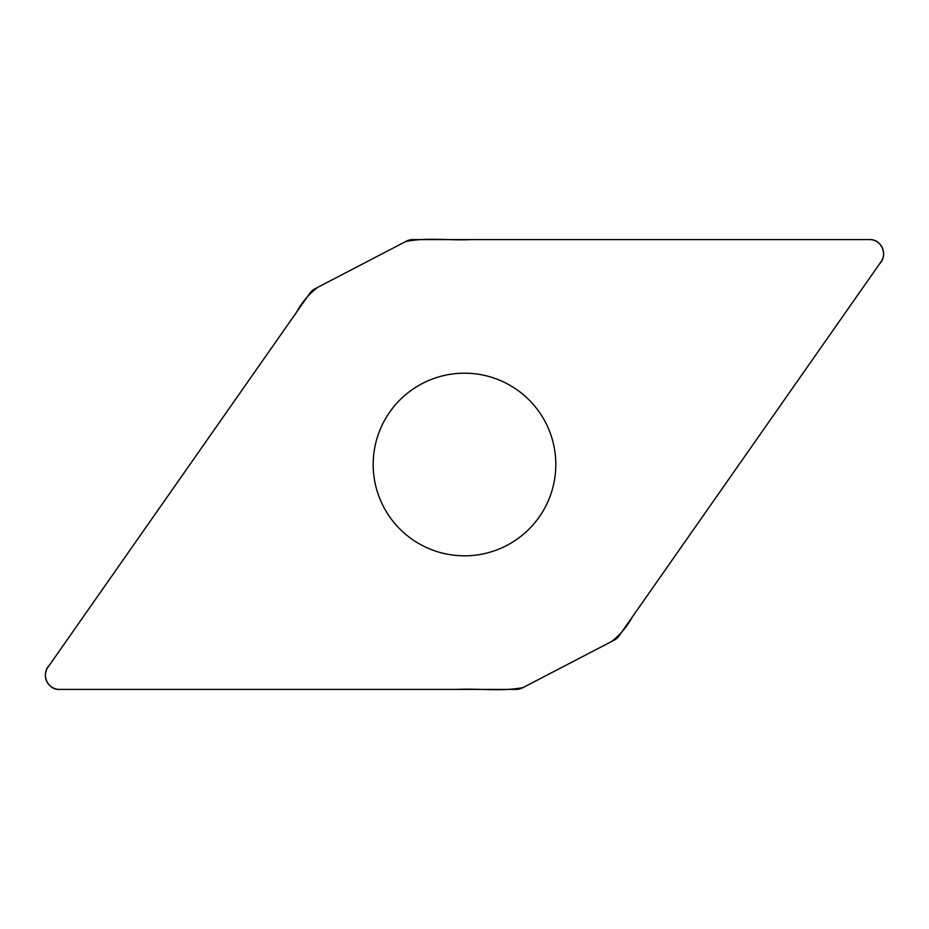 <?xml version="1.0" encoding="UTF-8"?>
<svg xmlns="http://www.w3.org/2000/svg" width="929" height="929" viewBox="0 0 929 929"><rect width="100%" height="100%" fill="white"/><g stroke="black" fill="none" stroke-linecap="round" stroke-linejoin="round"><path stroke-width="0.7" stroke-dasharray="4.64 3.48" d="M406.414 241.168A14.063 14.063 0 0 1 412.906 239.577L869.556 239.577A14.063 14.063 0 0 1 881.075 261.699L619.144 635.773A14.063 14.063 0 0 1 614.127 640.186L522.586 687.832A14.063 14.063 0 0 1 516.094 689.423L59.444 689.423A14.063 14.063 0 0 1 47.925 667.301L309.856 293.227A14.063 14.063 0 0 1 314.873 288.826L406.414 241.168M464.5 555.809A91.309 91.309 0 0 1 373.191 464.5A91.309 91.309 0 0 1 464.5 373.191A91.309 91.309 0 0 1 555.809 464.5A91.309 91.309 0 0 1 464.5 555.809"/><path stroke-width="1.39" d="M412.906 239.577A14.063 14.063 0 0 0 406.414 241.168L314.873 288.826A14.063 14.063 0 0 0 309.856 293.227L47.925 667.301A14.063 14.063 0 0 0 59.444 689.423L516.094 689.423A14.063 14.063 0 0 0 522.586 687.832L614.127 640.186A14.063 14.063 0 0 0 619.144 635.773L881.075 261.699A14.063 14.063 0 0 0 869.556 239.577L412.906 239.577M464.5 373.191A91.309 91.309 0 0 0 385.419 510.16A91.309 91.309 0 0 0 543.581 510.16A91.309 91.309 0 0 0 464.5 373.191M59.444 689.423C47.286 689.98 40.748 673.63 49.342 665.269L296.502 312.295C301.937 302.285 308.985 293.97 317.637 287.386L405.845 241.47C427.189 237.209 449.915 240.739 471.804 239.577L869.556 239.577C881.714 239.02 888.252 255.37 879.658 263.731L632.498 616.705C627.063 626.715 620.015 635.03 611.363 641.614L523.155 687.53C501.811 691.791 479.085 688.261 457.196 689.423L59.444 689.423"/></g></svg>
